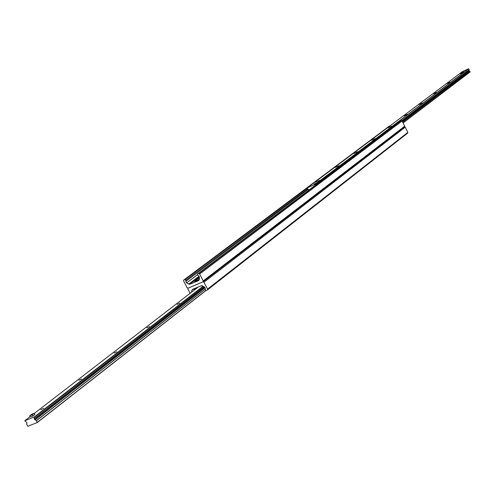 <?xml version="1.0" encoding="UTF-8"?>
<svg xmlns="http://www.w3.org/2000/svg" width="495" height="495" viewBox="0 0 495 495"><rect width="100%" height="100%" fill="white"/><g stroke="black" fill="none" stroke-linecap="round" stroke-linejoin="round"><path stroke-width="0.74" d="M199.417 277.695L199.435 277.287M203.216 281.655L404.564 126.844L404.687 126.182L402.058 120.959L401.327 120.669L400.183 121.232M203.241 280.894L203.012 281.81L188.1 288.17L187.184 287.756L183.589 280.937L183.707 280.09L185.05 279.496L185.86 280.17L185.786 281.401L186.584 282.917L189.48 284.334L198.272 280.776L199.293 279.613L199.435 277.41L198.631 275.876L197.517 275.152L197.369 274.199L198.705 273.611L199.633 274.032L203.241 280.894L404.687 126.182M198.34 280.547L199.244 279.854L198.34 280.547M390.122 125.786L389.002 126.343M190.111 293.312L187.877 289.074L187.995 288.232L203.012 281.81L203.94 282.23L207.541 289.086L207.43 289.928L206.062 290.522L205.246 289.847L205.326 288.616L204.522 287.088L201.607 285.665L192.809 289.21L191.794 290.355L191.683 292.099M207.529 289.829L407.707 133.068L407.824 132.406L405.195 127.19L404.514 126.881M40.757 409.699L43.739 408.282L40.757 409.699M78.853 380.284L81.737 378.916L78.853 380.284M114.073 353.084L116.87 351.759L114.073 353.084M146.743 327.863L149.447 326.582L146.743 327.863M177.117 304.406L179.741 303.163L177.117 304.406M34.266 416.976L34.26 418.918L36.469 420.731L37.317 422.513L27.831 426.263L26.73 424.481L26.971 422.755L24.793 420.75L34.266 416.976L203.142 286.184M316.243 183.076L314.071 184.115L316.243 183.076M463.481 71.577L461.717 72.431L463.481 71.577M460.059 73.848L463.153 72.363L460.059 73.848M447.035 83.618L450.196 82.108L447.035 83.618M433.385 93.858L436.609 92.317L433.385 93.858M419.061 104.606L422.353 103.034L419.061 104.606M404.013 115.898L407.373 114.296L404.013 115.898M388.179 127.778L391.619 126.145L388.179 127.778M371.504 140.289L375.018 138.619L371.504 140.289M353.913 153.487L357.508 151.779L353.913 153.487M335.332 167.428L339.013 165.683L335.332 167.428M315.674 182.179L319.442 180.397L315.674 182.179M470.213 71.874L403.066 122.958L470.2 71.886L468.932 70.828M402.231 121.312L468.994 70.779L469.223 69.746L468.629 68.737L462.342 71.664M309.239 189.82L307.859 189.146L307.302 187.859L314.876 184.468L315.371 185.192M194.956 288.492L195.216 288.975L195.946 288.566L195.735 288.164M197.387 287.459L195.946 288.566M194.745 289.742L194.591 289.247L195.216 288.975M194.151 288.833L194.343 290.051M317.747 183.404L317.338 183.707M317.326 183.41L398.481 122.506M317.734 183.23L398.376 122.42M195.061 281.073L194.244 281.278L193.743 280.325M193.972 280.04L197.066 278.567L193.972 280.04M200.908 285.962L202.3 285.665M462.052 72.326L463.246 71.725M314.362 184.066L316.144 183.15M34.279 413.263L34.916 414.445L32.918 415.998L30.35 417.025L29.706 415.843L31.711 414.29L34.279 413.263L32.274 414.81L29.706 415.843M32.918 415.998L32.274 414.81M196.36 280.461L195.748 280.925L195.463 280.121L197.61 278.716M196.144 279.997L198.953 278.258L198.142 278.314L196.15 279.824L196.435 280.628L195.748 280.925M199.633 274.032L402.058 120.959M198.705 273.611L401.327 120.669M197.456 274.15L400.313 121.133M198.043 280.733L199.262 279.799M197.963 280.708L199.281 279.7M189.48 284.334L194.034 280.882M197.159 278.747L199.361 276.835M188.558 284.21L193.724 280.294M194.64 279.601L199.046 276.26M186.584 282.917L197.264 274.861M185.786 281.401L308.131 189.344M185.86 280.17L307.636 188.713M185.05 279.496L307.271 187.896M183.812 280.028L389.163 126.225M191.794 290.355L193.304 289.198M207.541 289.086L407.824 132.406M203.94 282.23L405.195 127.19M203.371 286.339L34.508 417.186M204.144 286.84L34.483 418.541M34.328 418.875L204.268 286.927L34.365 418.844M204.868 287.385L34.718 419.686M205.048 287.62L35.164 419.797M205.307 288.919L36.395 420.651M205.295 289.043L36.469 420.731M205.765 290.546L37.335 422.322M37.317 422.513L205.945 290.553L37.335 422.495M198.105 287.156L34.347 413.393L198.093 287.156M24.793 420.75L30.133 416.629L24.818 420.738M402.992 122.816L470.2 71.713M402.584 122.011L469.47 71.28M402.485 121.813L469.192 71.243M402.188 121.219L469.118 70.568M401.785 120.687L469.223 69.746M401.717 120.662L469.211 69.684M315.037 184.536L468.765 68.786M314.876 184.468L468.629 68.737M307.321 187.846L462.367 71.645L307.302 187.859M195.036 289.049L194.566 289.414M198.142 278.314C199.194 278.079 198.532 278.58 196.15 279.824M195.463 280.121C194.411 280.349 195.079 279.842 197.456 278.605M199.343 278.858L198.749 278.227M194.888 280.263L195.457 280.294M199.306 279.397L195.185 281.377L194.801 280.448M195.414 281.414L199.293 279.564M203.123 281.748L404.564 126.844M197.369 274.199L400.238 121.176M183.707 280.09L389.076 126.275M207.43 289.928L407.707 133.068M402.237 121.318L468.994 70.779M197.462 278.605L194.783 280.405M199.293 279.57L195.209 281.426"/></g></svg>
